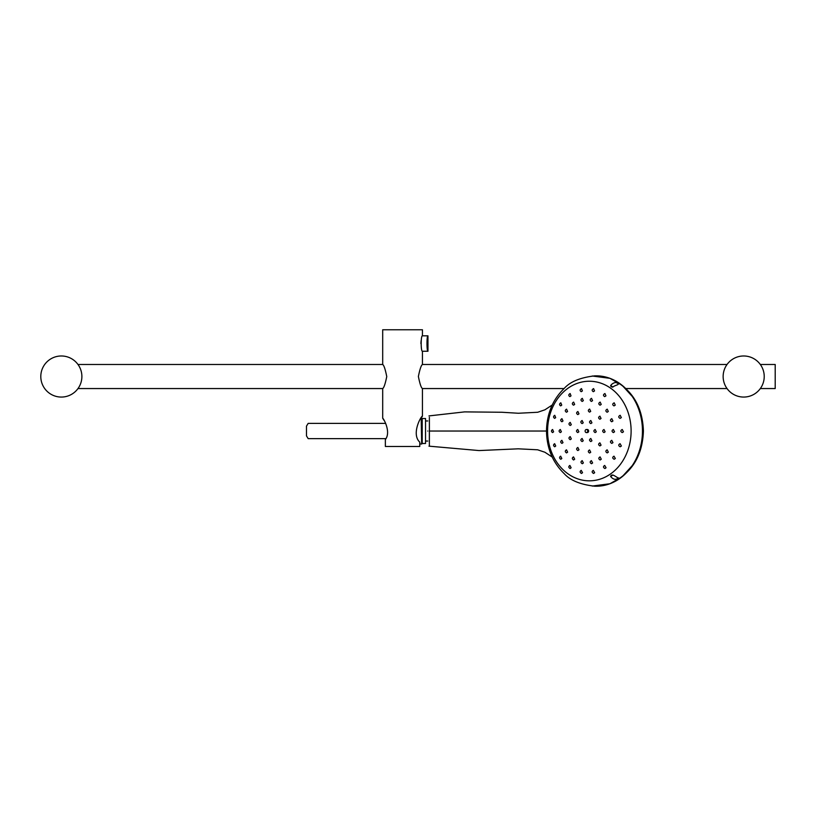 <?xml version="1.0" encoding="UTF-8"?>
<svg xmlns="http://www.w3.org/2000/svg" width="816" height="816" viewBox="0 0 816 816"><rect width="100%" height="100%" fill="white"/><g stroke="black" fill="none" stroke-linecap="round" stroke-linejoin="round"><path stroke-width="1.22" d="M589.346 480.828A49.796 41.759 -90 0 0 631.115 431.032A49.796 41.759 -90 0 0 589.346 381.235A49.796 41.759 -90 0 0 547.587 431.032A49.796 41.759 -90 0 0 589.346 480.828M594.527 486.203A55.202 46.298 -90 0 0 594.803 486.214A55.202 46.298 -90 0 0 596.17 486.234A55.202 46.298 -90 0 0 642.457 430.226A55.202 46.298 -90 0 0 594.803 375.86A55.202 46.298 -90 0 0 594.527 375.87M610.592 476.422C613.275 479.686 615.907 480.175 618.508 477.89C617.488 478.38 611.888 472.484 610.592 476.422M612.745 387.131C615.233 384.805 621.527 384.703 616.325 382.684C614.499 381.633 607.369 386.437 612.745 387.131M594.803 486.214C580.37 484.571 570.17 480.379 564.213 473.647C553.136 462.907 547.24 449.32 546.547 432.898L546.547 429.165L546.557 432.929M419.781 443.935L421.668 444.037L421.168 418.006M422.219 418.537L425.534 418.537L425.534 443.486L422.219 443.486L422.219 418.537L421.668 417.986M726.444 365.333L727.025 364.487L422.443 364.487L422.443 351.257C420.76 351.727 420.76 335.345 422.443 335.825L422.443 329.766L382.694 329.766L382.694 364.487L77.989 364.487L78.632 365.425M419.781 442.15C410.978 434.071 421.27 415.558 422.443 416.201C421.25 415.599 410.978 434.081 419.781 442.15L419.781 446.464L385.356 446.464L385.356 439.569C391.486 431.888 383.071 417.619 382.694 418.282C383.092 417.649 391.476 431.878 385.356 439.569M422.443 364.487C421.219 365.191 419.863 369.189 418.384 376.472C419.852 383.826 421.199 387.855 422.443 388.559L422.443 416.201L421.913 416.935M384.01 420.342L383.051 418.822M421.127 340.558L420.883 343.536M382.694 418.282L382.694 388.559C383.918 387.855 385.274 383.857 386.753 376.574C385.285 369.22 383.928 365.191 382.694 364.487M727.025 364.487L726.393 365.425M764.225 376.523A20.543 20.543 0 0 0 733.411 358.734A20.543 20.543 0 0 0 733.411 394.312A20.543 20.543 0 0 0 764.225 376.523M760.328 388.559L775.2 388.559L775.2 364.487L760.328 364.487M81.886 376.523A20.543 20.543 0 0 0 51.071 358.734A20.543 20.543 0 0 0 51.071 394.312A20.543 20.543 0 0 0 81.886 376.523M78.642 365.446L77.989 364.487M427.36 338.12L427.961 335.825C426.666 335.345 426.666 351.737 427.961 351.257L422.443 351.257M385.815 438.631L308.162 438.631L306.479 435.877L306.479 426.146L308.162 423.392L385.672 423.392M612.959 442.629L611.755 440.314C610.031 441.344 610.042 442.374 611.796 443.394L612.959 442.629M592.61 462.958L591.396 460.642C589.744 461.672 589.784 462.703 591.508 463.733L592.61 462.958M583.328 400.656L582.298 398.341C580.594 399.371 580.564 400.401 582.185 401.431L583.328 400.656M608.308 411.478L607.206 409.153C605.452 410.183 605.431 411.213 607.135 412.243L608.308 411.478M605.941 395.852L604.707 396.627C603.024 395.587 603.095 394.556 604.942 393.536L605.941 395.852M594.538 390.925L593.334 391.69C591.702 390.66 591.794 389.63 593.599 388.61L594.538 390.925M601.229 404.41L600.066 405.185C598.383 404.155 598.424 403.124 600.158 402.094L601.229 404.41M592.559 400.656L591.396 401.431C589.754 400.391 589.784 399.371 591.508 398.341L592.559 400.656M601.045 418.465L599.893 419.24C598.21 418.21 598.22 417.18 599.923 416.15L601.045 418.465M590.713 411.366L589.57 412.141C587.908 411.111 587.928 410.081 589.621 409.051L590.713 411.366M591.937 422.821L590.804 423.596C589.132 422.566 589.132 421.535 590.815 420.505L591.937 422.821M615.254 405.124L613.999 405.899C612.255 404.858 612.306 403.828 614.173 402.808L615.254 405.124M561.734 405.124L560.653 405.899C559.174 404.869 559.235 403.838 560.827 402.808L561.734 405.124M574.658 404.41L573.536 405.185C571.924 404.155 571.965 403.124 573.628 402.094L574.658 404.41M571.016 395.852L569.884 396.627C568.375 395.607 568.456 394.577 570.129 393.536L571.016 395.852M567.589 411.478L566.488 412.243C564.896 411.213 564.917 410.183 566.559 409.153L567.589 411.478M578.972 413.834L577.85 414.599C576.208 413.569 576.218 412.539 577.891 411.509L578.972 413.834M583.216 422.821L582.094 423.586C580.441 422.555 580.441 421.535 582.114 420.505L583.216 422.821M582.4 390.925L581.237 391.69C579.676 390.67 579.768 389.64 581.502 388.61L582.4 390.925M606.064 467.762L604.942 468.537C603.095 467.507 603.024 466.477 604.707 465.446L606.064 467.762M615.346 458.49L614.173 459.265C612.306 458.245 612.255 457.215 613.999 456.175L615.346 458.49M601.28 459.204L600.158 459.979C598.414 458.949 598.383 457.919 600.066 456.889L601.28 459.204M608.348 452.146L607.206 452.911C605.452 451.88 605.431 450.85 607.135 449.82L608.348 452.146M590.733 452.248L589.621 453.023C587.928 451.993 587.908 450.962 589.57 449.932L590.733 452.248M601.055 445.148L599.923 445.924C598.22 444.893 598.21 443.863 599.893 442.833L601.055 445.148M591.937 440.793L590.815 441.568C589.132 440.538 589.132 439.508 590.804 438.478L591.937 440.793M594.67 472.688L593.599 473.464C591.794 472.433 591.702 471.403 593.334 470.373L594.67 472.688M621.343 417.608L620.078 418.384C618.283 417.343 618.314 416.313 620.17 415.293L621.343 417.608M614.55 431.807L613.377 432.582C611.633 431.552 611.633 430.522 613.377 429.491L614.55 431.807M623.475 431.807L622.231 432.582C620.395 431.552 620.395 430.522 622.231 429.491L623.475 431.807M612.938 420.985L611.755 421.76C610.031 420.73 610.042 419.699 611.796 418.669L612.938 420.985M605.125 431.807L603.983 432.582C602.279 431.552 602.279 430.522 603.983 429.491L605.125 431.807M596.292 431.807L595.16 432.582C593.477 431.552 593.477 430.522 595.16 429.491L596.292 431.807M621.394 446.005L620.17 446.78C618.314 445.75 618.283 444.73 620.078 443.69L621.394 446.005M553.605 431.807L552.595 432.582C551.106 431.552 551.106 430.522 552.595 429.491L553.605 431.807M555.727 446.005L554.737 446.78C553.207 445.74 553.177 444.71 554.645 443.69L555.727 446.005M561.388 431.807L560.317 432.582C558.715 431.552 558.715 430.522 560.317 429.491L561.388 431.807M562.999 442.629L561.938 443.394C560.317 442.364 560.306 441.334 561.898 440.314L562.999 442.629M571.312 424.708L570.211 425.483C568.568 424.453 568.579 423.422 570.221 422.392L571.312 424.708M571.322 438.906L570.221 439.681C568.579 438.651 568.568 437.621 570.211 436.591L571.322 438.906M578.87 431.807L577.748 432.582C576.096 431.552 576.096 430.522 577.748 429.491L578.87 431.807M555.686 417.608L554.645 418.384C553.177 417.353 553.207 416.323 554.737 415.293L555.686 417.608M582.532 472.688L581.502 473.464C579.768 472.433 579.676 471.403 581.237 470.373L582.532 472.688M574.699 459.204L573.628 459.979C571.965 458.939 571.924 457.909 573.536 456.889L574.699 459.204M571.118 467.762L570.129 468.527C568.456 467.497 568.375 466.466 569.884 465.446L571.118 467.762M583.379 462.958L582.298 463.733C580.594 462.703 580.564 461.672 582.185 460.642L583.379 462.958M578.993 449.789L577.891 450.554C576.218 449.524 576.208 448.494 577.85 447.464L578.993 449.789M583.226 440.793L582.114 441.568C580.441 440.538 580.441 439.508 582.094 438.478L583.226 440.793M561.816 458.49L560.827 459.265C559.235 458.225 559.174 457.195 560.653 456.175L561.816 458.49M587.551 431.807A1.55 1.295 90 0 1 585.123 431.032A1.55 1.295 90 0 1 586.418 429.491A1.55 1.295 90 0 1 587.551 431.807M567.63 452.146L566.488 449.82C564.896 450.85 564.917 451.88 566.559 452.911L567.63 452.146M562.989 420.985L561.938 418.669C560.317 419.699 560.306 420.73 561.898 421.76L562.989 420.985M427.737 431.032C427.737 448.106 427.737 448.106 427.737 431.032M632.237 465.64L622.19 476.697L609.97 483.745L592.253 486.061M429.359 431.032C429.359 451.319 429.389 449.993 429.389 431.032C429.369 411.478 429.379 411.478 429.389 431.032L545.996 431.032M632.237 396.423L622.19 385.366L609.97 378.328L592.253 376.013M547.067 430.634A51.561 43.248 -90 0 0 547.067 431.491M610.643 476.544A51.561 43.248 -90 0 0 612.908 474.994M612.908 387.07A51.561 43.248 -90 0 0 610.643 385.529M586.877 432.48A1.55 1.295 -90 0 0 588.622 431.032A1.55 1.295 -90 0 0 586.877 429.583M594.803 375.86C580.37 377.502 570.17 381.694 564.213 388.426C553.136 399.167 547.24 412.743 546.547 429.165M422.219 443.486L421.668 444.037M727.025 388.559L626.045 388.559M564.08 388.559L422.443 388.559M382.694 388.559L77.989 388.559M427.961 351.257L427.961 335.825L422.443 335.825M427.737 420.964L425.534 420.964M427.737 441.058L425.534 441.058M306.479 426.309L306.479 435.713M586.418 432.582L587.347 432.582M586.418 429.491L587.347 429.491M609.97 483.745C631.349 473.861 642.498 456.287 643.416 431.032C642.498 405.776 631.349 388.212 609.97 378.328M552.228 457.062L544.884 452.237L537.611 449.789L518.231 448.82L479.043 450.565L428.961 446.158M552.228 405.001L544.925 409.805L537.693 412.264L518.384 413.253L501.799 412.253L464.569 411.886L428.961 415.915"/></g></svg>
